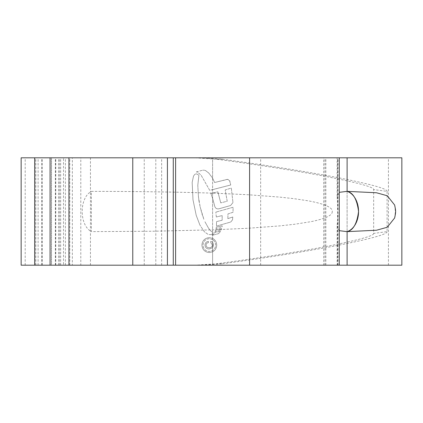 <?xml version="1.0" encoding="UTF-8"?>
<svg xmlns="http://www.w3.org/2000/svg" width="423" height="423" viewBox="0 0 423 423"><rect width="100%" height="100%" fill="white"/><g stroke="black" fill="none" stroke-linecap="round" stroke-linejoin="round"><path stroke-width="0.32" stroke-dasharray="2.12 1.59" d="M347.109 191.365L347.109 231.635L347.109 191.365M394.654 205.044L395.399 211.5L394.648 217.977M337.131 265.189L339.262 265.189L337.131 265.189L337.131 226.178L338.046 211.5L337.131 196.822L339.262 192.322M55.376 265.189L55.376 157.811L51.532 157.811L51.532 265.189L34.57 265.189L34.57 157.811L194.95 157.811L216.491 159.207C253.816 164.177 297.306 170.908 327.857 176.846C358.916 183.011 374.181 187.257 373.662 189.589L387.087 191.365L387.087 231.635L373.662 233.411L373.662 189.589M34.57 265.189L72.354 265.189L72.354 157.811M51.532 265.189L21.15 265.189M42.274 265.189L42.337 157.811L21.15 157.811M373.662 233.411C374.181 235.743 358.916 239.989 327.857 246.154C297.306 252.092 253.816 258.823 216.491 263.793L194.95 265.189L201.211 265.189L50.073 265.189L80.798 265.189L80.798 157.811L90.453 157.811L63.492 157.811L325.837 157.811L323.711 157.811L323.711 265.189L63.492 265.189L63.492 157.811M58.543 265.189L58.543 157.811L50.073 157.811L80.798 157.811M401.85 265.189L323.711 265.189M38.107 265.189L38.107 157.811L323.711 157.811M337.131 157.811L339.262 157.811L337.131 157.811L337.131 196.822M51.532 157.811L212.6 157.811L212.6 265.189L212.6 242.178L210.754 241.396L210.754 242.659L212.383 244.959C212.187 246.821 211.125 247.741 209.189 247.719C207.339 247.762 206.297 246.889 206.059 245.102C206.165 243.664 206.947 242.85 208.407 242.659L208.407 241.396C206.292 241.707 205.15 242.918 204.975 245.023C205.171 247.587 206.583 248.909 209.216 248.983L212.6 247.741L213.647 245.012L212.6 242.178L213.647 245.012L212.6 247.741L209.216 248.983C206.598 248.925 205.181 247.603 204.975 245.023C205.144 242.918 206.292 241.707 208.407 241.396L208.407 242.659C206.953 242.85 206.17 243.664 206.059 245.102C206.276 246.879 207.323 247.751 209.189 247.719C211.109 247.746 212.172 246.831 212.383 244.959L210.754 242.659L210.754 241.396L212.6 242.178L212.6 239.614L209.311 238.683C205.451 239.074 203.347 241.21 202.987 245.091C203.341 248.978 205.451 251.119 209.311 251.511L212.6 250.575C214.551 249.279 215.561 247.455 215.635 245.102C215.561 242.744 214.546 240.92 212.6 239.614C214.546 240.914 215.561 242.744 215.635 245.102C215.561 247.455 214.551 249.279 212.6 250.575L209.311 251.511C205.451 251.125 203.341 248.983 202.987 245.091C203.341 241.216 205.446 239.08 209.311 238.683L212.6 239.614L212.6 238.371L209.316 237.599C204.801 238.049 202.331 240.55 201.903 245.091C202.321 249.628 204.79 252.129 209.316 252.594L212.6 251.822C215.238 250.363 216.613 248.116 216.719 245.091C216.613 242.072 215.238 239.836 212.6 238.371C215.238 239.83 216.613 242.072 216.719 245.091C216.613 248.116 215.244 250.358 212.6 251.822L209.316 252.594C204.801 252.14 202.326 249.639 201.903 245.091C202.321 240.555 204.795 238.059 209.316 237.599L212.6 238.371L212.6 235.193L218.659 233.623L220.531 231.349L218.659 233.623L212.066 235.331L213.197 234.643L214.662 232.661L220.531 231.349L214.662 232.661L212.6 235.072L212.6 233.745L211.214 234.596L212.6 233.745L212.6 232.502L210.791 230.937L213.271 232.994L212.6 233.745L213.271 232.994L212.6 232.502L212.6 193.036L217.856 191.809L210.855 193.438L212.6 198.244L214.879 206.736C215.693 208.534 217.131 209.2 219.199 208.729L230.588 205.515L232.93 202.596L230.588 205.515L219.199 208.729C217.136 209.2 215.698 208.534 214.879 206.736L212.6 198.244L210.855 193.438L212.6 193.036L212.6 189.678L209.708 190.334L201.174 175.296L197.805 172.309L196.399 171.875L197.805 172.309L201.174 175.296L209.708 190.334L230.72 184.988L212.6 189.678L212.6 178.136L208.782 173.049L205.694 170.686L208.782 173.049L212.6 178.136L214.609 182.498L212.6 178.136L212.6 157.811L401.85 157.811M204.362 170.183L205.694 170.686L204.362 170.183L202.654 170.215L204.362 170.183M196.399 171.875L202.654 170.215L196.399 171.875M210.791 230.937L208.428 228.023L210.791 230.937M204.922 221.71L208.428 228.023L204.922 221.71M201.956 213.811L203.897 219.394L200.179 207L201.956 213.811M198.969 200.862L200.179 207L198.456 196.869L198.969 200.862M197.79 185.332L198.456 196.869L197.79 185.332L198.916 175.296L197.79 185.332M196.869 173.964L198.916 175.296L196.869 173.964L195.553 173.964L196.869 173.964M194.617 174.535L195.553 173.964L194.617 174.535L193.507 176.121L194.617 174.535M193.507 176.121L192.169 182.334L192.978 199.682L196.203 215.307L199.878 225.004L196.203 215.307L192.978 199.682L192.169 182.334L193.507 176.121M204.357 231.772L199.878 225.004L204.357 231.772L208.354 234.596L204.357 231.772M211.214 234.596L208.354 234.596L211.214 234.596M42.274 157.811L38.107 157.811M227.86 218.628L227.955 213.938L233.025 212.256L233.084 207.259L215.82 212.14L233.084 207.259L233.025 212.256L227.955 213.938L227.86 218.628L232.777 217.004L232.544 219.78L232.777 217.004L227.86 218.628M232.544 219.78L230.752 222.017L216.465 226.099L216.528 221.61L222.17 220.224L222.128 215.571L216.327 216.994L222.128 215.571L222.17 220.224L216.528 221.61L216.465 226.099L230.752 222.017L232.544 219.78M216.327 216.994L215.82 212.14L216.327 216.994M216.016 228.854L216.269 227.267L222.223 225.803L216.269 227.267L216.016 228.854L222.038 227.294L222.223 225.803L222.038 227.294L216.016 228.854M215.037 231.635L215.545 230.133L221.583 228.579L215.545 230.133L215.037 231.635L221.372 230.012L221.583 228.579L221.372 230.012L215.037 231.635M214.609 182.498L227.045 179.4L229.768 180.859L230.72 184.988L229.509 180.277L227.775 179.336L214.609 182.498M220.743 202.871L217.856 191.809L220.743 202.871L227.209 201.232L225.195 189.943L231.312 188.055L232.93 202.284L231.312 188.055L225.195 189.943L227.209 201.232L220.743 202.871M232.93 202.596L232.93 202.284L232.93 202.596M194.95 265.189L72.354 265.189M63.492 265.189L80.798 265.189M216.491 159.207L222.387 159.207L201.211 157.811L58.543 157.811M201.211 157.811L194.95 157.811M55.376 157.811L34.57 157.811M332.256 211.5C332.605 215.307 325.504 218.696 310.958 221.673L294.799 224.227L279.508 225.914L248.851 228.214L215.244 229.768L153.253 231.228L91.389 231.635L91.389 191.365C132.975 191.365 182.408 192.016 217.464 193.316L247.582 194.707L279.27 197.06L293.943 198.657L308.621 200.883C324.801 203.949 332.679 207.487 332.256 211.5M222.387 159.207C262.133 164.579 307.6 171.701 339.394 177.94C371.706 184.412 387.6 188.885 387.087 191.365M201.211 265.189L222.387 263.793L216.491 263.793M387.087 231.635C387.6 234.115 371.706 238.588 339.394 245.06C307.6 251.299 262.133 258.421 222.387 263.793M90.453 265.189L90.453 191.979C79.445 198.836 79.445 224.164 90.453 231.021L91.389 231.635M91.389 191.365L90.453 191.979L90.453 157.811M339.262 230.678L337.131 226.178M388.43 265.189L388.43 157.811M35.807 265.189L35.807 157.811M25.19 265.189L25.19 157.811M55.72 265.189L55.72 157.811M337.57 265.189L337.57 157.811M69.784 265.189L69.784 157.811M338.009 209.787L338.009 157.811M338.009 265.189L338.009 213.213M60.663 265.189L60.663 157.811M65.375 265.189L65.375 157.811M144.243 265.189L144.243 157.811M155.796 265.189L155.796 157.811M161.649 265.189L161.649 157.811M175.598 265.189L175.598 157.811M249.596 265.189L249.596 157.811M260.653 265.189L260.653 157.811M324.927 265.189L324.927 157.811M59.617 265.189L59.617 157.811M41.602 265.189L41.602 157.811M51.352 265.189L51.352 157.811M34.94 265.189L34.94 157.811M325.837 265.189L325.837 157.811M42.337 265.189L42.337 157.811M55.762 265.189L55.762 157.811"/><path stroke-width="0.63" d="M347.109 231.635C353.179 230.355 356.996 223.645 358.556 211.5C356.996 199.355 353.179 192.645 347.109 191.365L347.109 157.811L401.85 157.811L401.85 265.189L347.109 265.189L347.109 231.635A20.637 14.668 -90 0 0 358.556 211.5A20.637 14.668 -90 0 0 347.109 191.365L376.512 192.766L387.262 195.754L394.654 205.044C395.854 211.289 396.05 211.246 394.648 217.977L387.23 227.262L376.523 230.228L347.109 231.635L339.262 230.678M339.262 192.322L347.109 191.365M34.734 265.189L21.15 265.189L21.15 157.811L50.073 157.811L50.073 265.189L34.734 265.189L34.734 157.811M347.109 265.189L50.073 265.189M347.109 157.811L50.073 157.811M249.596 265.189L249.596 157.811M175.598 265.189L175.598 157.811M173.271 265.189L173.271 157.811M167.423 265.189L167.423 157.811M132.764 265.189L132.764 157.811M68.938 265.189L68.938 157.811M339.262 265.189L339.262 157.811"/></g></svg>
